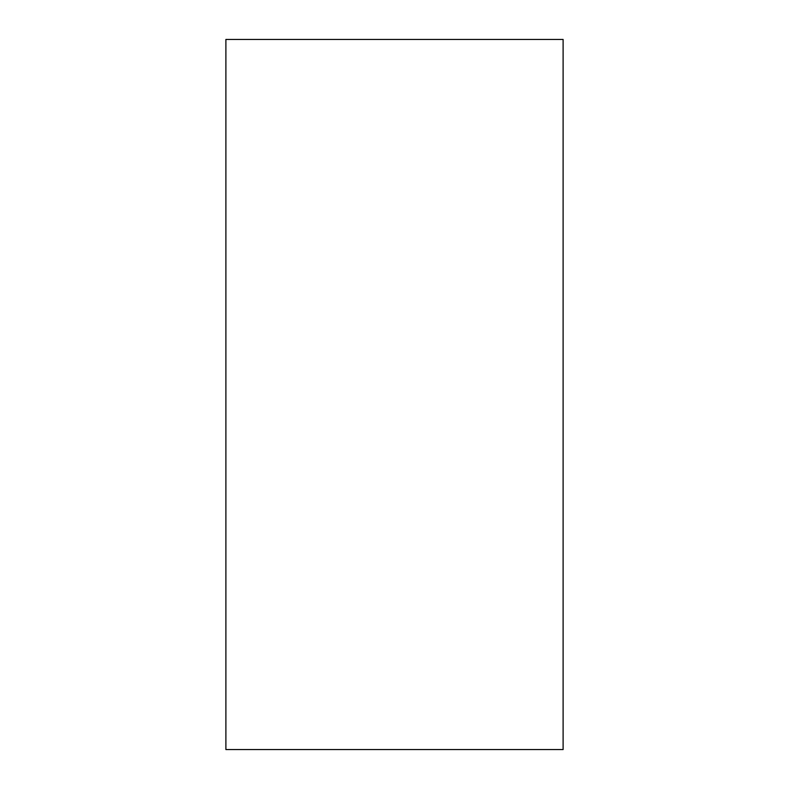 <?xml version="1.0" encoding="UTF-8"?>
<svg xmlns="http://www.w3.org/2000/svg" width="789" height="789" viewBox="0 0 789 789"><rect width="100%" height="100%" fill="white"/><g stroke="black" fill="none" stroke-linecap="round" stroke-linejoin="round"><path stroke-width="1.18" d="M225.891 39.45L563.109 39.45L563.109 749.55L225.891 749.55L225.891 39.45"/></g></svg>
